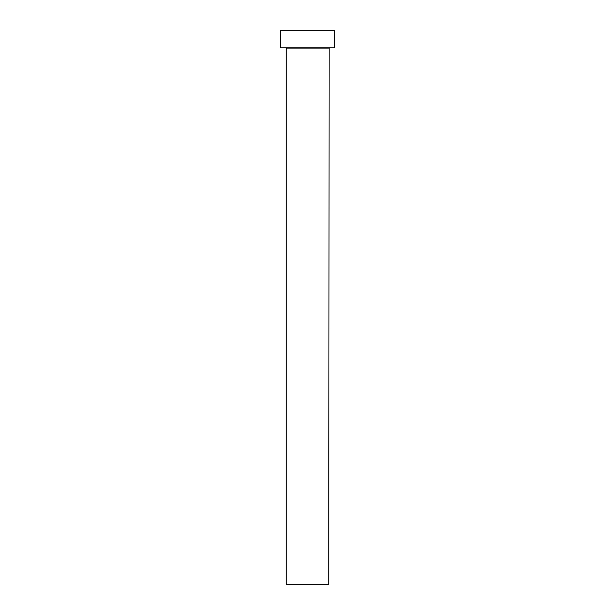 <?xml version="1.0" encoding="UTF-8"?>
<svg xmlns="http://www.w3.org/2000/svg" width="615" height="615" viewBox="0 0 615 615"><rect width="100%" height="100%" fill="white"/><g stroke="black" fill="none" stroke-linecap="round" stroke-linejoin="round"><path stroke-width="0.92" d="M328.787 48.124L286.213 48.124L286.213 584.25L328.787 584.25L329.133 47.778M334.752 47.778L280.248 47.778L280.248 30.75L334.752 30.75L334.752 47.778"/></g></svg>
